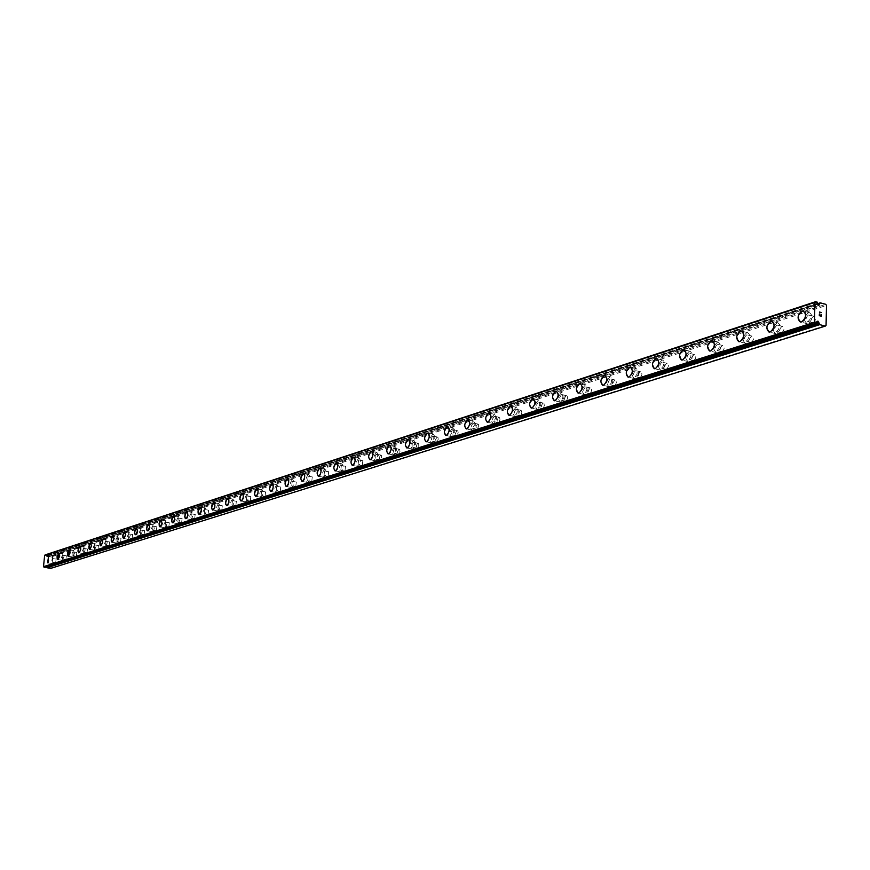 <?xml version="1.0" encoding="UTF-8"?>
<svg xmlns="http://www.w3.org/2000/svg" width="870" height="870" viewBox="0 0 870 870"><rect width="100%" height="100%" fill="white"/><g stroke="black" fill="none" stroke-linecap="round" stroke-linejoin="round"><path stroke-width="0.65" stroke-dasharray="4.35 3.26" d="M45.283 554.853L47.23 556.941L817.963 304.978M46.48 566.903L45.914 565.804L817.495 322.063M813.428 316.365C810.688 318.855 810.459 320.976 812.732 322.737L813.276 322.661C816.027 320.171 816.256 318.05 813.983 316.278L813.428 316.365M808.393 315.027C805.653 317.528 805.413 319.66 807.697 321.421L808.241 321.345C810.981 318.844 811.21 316.713 808.937 314.951L808.393 315.027M803.412 310.992C806.751 314.462 806.175 318.094 801.694 321.9L800.248 321.965M781.945 326.457C779.292 328.893 779.063 330.981 781.26 332.721L781.771 332.644C784.435 330.208 784.664 328.12 782.467 326.38L781.945 326.457M776.953 325.162C774.3 327.609 774.072 329.697 776.268 331.437L776.779 331.361C779.433 328.925 779.661 326.826 777.475 325.086L776.953 325.162M771.951 321.215C775.192 324.619 774.637 328.197 770.298 331.938L768.939 331.992M751.582 336.19C749.016 338.582 748.787 340.638 750.908 342.345L751.397 342.28C753.975 339.887 754.192 337.832 752.071 336.114L751.582 336.19M746.634 334.928C744.067 337.332 743.85 339.387 745.96 341.105L746.449 341.029C749.016 338.637 749.244 336.581 747.134 334.863L746.634 334.928M741.631 331.068C744.764 334.406 744.231 337.919 740.022 341.605L738.739 341.66M722.285 345.575C719.794 347.924 719.577 349.947 721.621 351.632L722.089 351.567C724.579 349.218 724.797 347.206 722.752 345.51L722.285 345.575M717.391 344.357C714.912 346.706 714.683 348.729 716.728 350.425L717.195 350.349C719.675 348 719.903 345.988 717.859 344.292L717.391 344.357M712.378 340.583C715.423 343.857 714.901 347.315 710.812 350.936L709.615 350.991M693.999 354.645C691.596 356.939 691.378 358.929 693.346 360.604L693.792 360.539C696.207 358.233 696.424 356.254 694.445 354.579L693.999 354.645M689.149 353.459C686.745 355.765 686.528 357.744 688.496 359.419L688.942 359.353C691.346 357.048 691.574 355.069 689.595 353.394L689.149 353.459M684.135 349.762C687.093 352.981 686.593 356.374 682.624 359.952L681.482 360.006M666.681 363.399C664.343 365.661 664.125 367.608 666.029 369.261L666.453 369.195C668.791 366.944 669.008 364.987 667.105 363.345L666.681 363.399M661.874 362.246C659.547 364.508 659.329 366.466 661.233 368.108L661.646 368.053C663.984 365.791 664.201 363.834 662.298 362.181L661.874 362.246M656.861 358.625C659.732 361.789 659.242 365.128 655.393 368.652L654.316 368.706M640.266 371.871C637.993 374.089 637.786 376.003 639.624 377.634L640.026 377.58C642.299 375.361 642.517 373.437 640.668 371.816L640.266 371.871M635.513 370.74C633.251 372.958 633.034 374.883 634.872 376.514L635.274 376.46C637.536 374.241 637.754 372.316 635.916 370.685L635.513 370.74M630.5 367.194C633.284 370.305 632.805 373.589 629.064 377.058L628.053 377.112M614.72 380.06L612.861 383.115L613.002 384.736L614.089 385.725L615.525 384.812L616.33 382.615L615.993 380.581L614.72 380.06M610.011 378.961L608.163 382.017L608.489 384.051L609.381 384.638L610.816 383.724L611.621 381.528L611.284 379.483L610.011 378.961M605.009 375.481C607.717 378.537 607.249 381.778 603.617 385.192L602.66 385.247M590.001 387.987L588.196 390.989L588.511 392.99L589.381 393.566L590.763 392.674L591.546 390.51L591.23 388.509L590.001 387.987M585.336 386.911L583.531 389.923L584.716 392.5L586.097 391.609L586.88 389.445L586.565 387.433L585.336 386.911M580.344 383.507C582.976 386.508 582.519 389.695 578.985 393.066L578.071 393.109M566.065 395.654L564.304 398.612L565.457 401.146L566.794 400.276L567.555 398.145L567.251 396.176L566.065 395.654M561.444 394.61L559.693 397.568L560.835 400.113L562.172 399.232L562.933 397.101L562.629 395.132L561.444 394.61M556.463 391.261C559.018 394.23 558.583 397.362 555.136 400.678L554.277 400.733M542.88 403.093L541.162 405.996L542.271 408.498L543.565 407.649L544.315 405.55L544.022 403.604L542.88 403.093M538.302 402.07L536.594 404.985L537.703 407.486L538.998 406.627L539.737 404.528L539.443 402.582L538.302 402.07M533.343 398.786C535.822 401.701 535.387 404.789 532.048 408.063L531.233 408.106M520.401 410.292L518.737 413.152L519.803 415.621L521.065 414.783L521.793 412.717L521.511 410.792L520.401 410.292M515.877 409.302L514.213 412.162L515.279 414.631L516.53 413.794L517.258 411.727L516.976 409.803L515.877 409.302M510.929 406.072C513.343 408.943 512.919 411.988 509.657 415.207L508.885 415.262M498.619 417.274L496.987 420.09L498.021 422.526L499.239 421.711L499.945 419.677L499.684 417.774L498.619 417.274M494.127 416.306L492.507 419.122L493.54 421.569L495.465 418.698L495.193 416.806L494.127 416.306M489.201 413.141C491.55 415.969 491.137 418.97 487.961 422.146L487.222 422.189M477.478 424.049L475.89 426.822L476.89 429.225L478.761 426.42L478.5 424.549L477.478 424.049M473.03 423.103L471.453 425.876L472.443 428.29L474.313 425.474L474.063 423.603L473.03 423.103M468.136 419.992C470.409 422.776 470.007 425.734 466.907 428.877L466.211 428.921M456.957 430.628L455.412 433.358L456.38 435.729L458.196 432.966L457.957 431.118L456.957 430.628M452.563 429.704L451.019 432.433L451.976 434.815L453.803 432.042L453.553 430.193L452.563 429.704M447.68 426.648C449.899 429.388 449.496 432.314 446.484 435.402L445.821 435.446M437.034 437.012L435.533 439.709L436.457 442.047L438.23 439.328L438.001 437.501L437.034 437.012M432.684 436.109L431.172 438.806L432.107 441.144L433.869 438.415L433.641 436.599L432.684 436.109M427.822 433.108C429.976 435.816 429.584 438.687 426.648 441.742L426.017 441.775M417.687 443.221L416.208 445.864L417.111 448.18L418.84 445.494L418.611 443.7L417.687 443.221M413.37 442.33L411.901 444.983L412.793 447.3L414.522 444.613L414.294 442.808L413.37 442.33M408.541 439.383C410.64 442.047 410.248 444.885 407.388 447.898L406.779 447.93M398.873 449.246L397.438 451.856L398.308 454.14L399.993 451.497L399.776 449.725L398.873 449.246M394.599 448.376L393.164 450.997L394.034 453.281L395.719 450.627L395.502 448.855L394.599 448.376M389.793 445.483C391.837 448.104 391.467 450.91 388.662 453.879L388.085 453.912M380.592 455.108L379.189 457.685L380.038 459.936L381.669 457.337L381.462 455.575L380.592 455.108M376.362 454.26L374.959 456.837L375.796 459.088L377.439 456.489L377.232 454.727L376.362 454.26M371.577 451.41C373.567 453.999 373.197 456.761 370.468 459.686L369.913 459.73M362.812 460.806L362.257 465.57L362.812 460.806M358.614 459.98L358.059 464.743L358.614 459.98M353.862 457.174C355.797 459.73 355.438 462.448 352.763 465.341L352.241 465.385M345.51 466.353L344.955 471.061L345.51 466.353M341.355 465.537L340.801 470.246L341.355 465.537M336.636 462.786C338.517 465.309 338.158 467.995 335.548 470.844L335.048 470.877M328.664 471.757L328.12 476.39L328.664 471.757M324.553 470.953L324.01 475.596L324.553 470.953M319.856 468.245C321.693 470.724 321.334 473.378 318.79 476.194L318.311 476.238M312.276 477.01L311.732 481.588L312.276 477.01M308.197 476.227L307.654 480.816L308.197 476.227M303.532 473.552C305.316 476.01 304.968 478.63 302.477 481.414L302.021 481.447M296.3 482.132L295.767 486.656L296.3 482.132M292.255 481.36L291.722 485.884L292.255 481.36M287.622 478.728C289.373 481.153 289.025 483.742 286.589 486.493L286.154 486.526M280.738 487.113L280.216 491.583L280.738 487.113M276.736 486.363L276.203 490.832L276.736 486.363M272.136 483.774C273.832 486.167 273.484 488.722 271.114 491.43L270.69 491.463M265.578 491.985L265.046 496.389L265.578 491.985M261.609 491.245L261.076 495.661L261.609 491.245M257.031 488.69C258.684 491.05 258.346 493.573 256.03 496.259L255.617 496.281M250.788 496.716L250.266 501.076L250.788 496.716M246.852 495.998L246.33 500.359L246.852 495.998M242.317 493.475L243.295 494.921L243.176 497.879L242.045 500.413L240.925 500.989M236.368 501.348L235.846 505.644L236.368 501.348M232.464 500.631L231.953 504.937L232.464 500.631M227.962 498.151L228.908 499.576L228.799 502.501L227.69 505.002L226.602 505.568M222.296 505.851L221.785 510.103L222.296 505.851M218.435 505.155L217.924 509.407L218.435 505.155M213.955 502.708L214.89 504.111L214.77 507.003L213.683 509.483L212.617 510.037M208.572 510.255L208.06 514.453L208.572 510.255M204.744 509.57L204.232 513.779L204.744 509.57M200.285 507.156L201.198 508.548L201.079 511.408L198.98 514.398M195.163 514.551L194.662 518.705L195.163 514.551M191.367 513.876L190.867 518.031L191.367 513.876M186.876 511.495L187.822 512.767L187.866 514.866L187.006 517.628L185.669 518.661M182.08 518.748L181.58 522.848L182.08 518.748M178.317 518.085L177.817 522.196L178.317 518.085M173.924 515.736L174.794 517.095L174.674 519.89L172.662 522.816M169.291 522.848L168.802 526.905L169.291 522.848M165.561 522.196L165.072 526.252L165.561 522.196M161.2 519.879L162.059 523.251L161.222 525.904L159.971 526.872M156.807 526.85L156.317 530.863L156.807 526.85M153.109 526.209L152.609 530.221L153.109 526.209M148.781 523.925L149.607 527.263L148.792 529.884L147.563 530.841M144.605 530.754L144.115 534.735L144.605 530.754M140.94 530.135L140.44 534.104L140.94 530.135M136.633 527.883L137.438 529.178L137.319 531.896L135.437 534.713M132.675 534.582L132.186 538.508L132.675 534.582M129.032 533.962L128.553 537.899L129.032 533.962M124.769 531.744L125.552 533.027L125.432 535.713L123.594 538.508M121.006 538.323L120.528 542.206L121.006 538.323M117.406 537.714L116.917 541.597L117.406 537.714M113.165 535.518L113.926 536.79L113.807 539.454L112.002 542.206M109.598 541.977L109.12 545.827L109.598 541.977M106.02 541.379L105.542 545.229L106.02 541.379M101.812 539.215L102.562 542.412L100.67 545.838M98.44 545.555L97.962 549.361L98.44 545.555M94.895 544.968L94.417 548.774L94.895 544.968M90.708 542.837L91.437 545.99L89.588 549.372M87.522 549.057L87.043 552.82L87.522 549.057M83.998 548.481L83.531 552.243L83.998 548.481M79.844 546.371L80.551 549.492L78.746 552.841M76.832 552.483L76.364 556.213L76.832 552.483M73.341 551.917L72.873 555.636L73.341 551.917M69.219 549.829L69.904 552.918L68.132 556.235M66.37 555.843L65.902 559.519L66.37 555.843M62.912 555.278L62.444 558.964L62.912 555.278M58.812 553.222L57.746 559.562M56.126 559.127L55.658 562.77L56.126 559.127M52.689 558.562L52.233 562.216L52.689 558.562M48.622 556.539L47.567 562.814M52.82 557.268L52.026 563.521L52.82 557.268M48.905 556.637L48.111 562.901L48.905 556.637M63.042 553.962L61.52 557.279L62.238 560.28L63.945 556.941L63.825 554.603L63.042 553.962M59.095 553.32L57.572 556.637L58.29 559.649L59.986 556.3L59.878 553.962L59.095 553.32M73.471 550.59L71.927 553.94L72.667 556.974L74.396 553.592L74.276 551.232L73.471 550.59M69.491 549.938L67.947 553.287L68.686 556.321L70.416 552.939L70.296 550.579L69.491 549.938M84.129 547.143L82.552 550.525L83.324 553.592L85.086 550.177L84.956 547.795L84.129 547.143M80.116 546.469L78.539 549.873L79.3 552.928L81.062 549.514L80.943 547.132L80.116 546.469M95.026 543.619L93.416 547.045L94.21 550.134L96.004 546.686L95.874 544.272L95.026 543.619M90.98 542.934L89.371 546.371L90.154 549.47L91.948 546.012L91.818 543.598L90.98 542.934M106.151 540.009L104.52 543.478L105.335 546.61L107.162 543.108L107.021 540.683L106.151 540.009M102.073 539.324L100.441 542.804L101.246 545.925L103.073 542.423L102.943 539.998L102.073 539.324M117.537 536.333L115.873 539.835L116.7 543L118.57 539.465L118.429 537.007L117.537 536.333M113.415 535.637L111.751 539.15L112.589 542.304L114.448 538.769L114.307 536.312L113.415 535.637M129.162 532.571L127.477 536.116L128.336 539.302L130.239 535.724L130.087 533.245L129.162 532.571M125.019 531.853L123.322 535.409L124.182 538.606L126.085 535.017L125.922 532.538L125.019 531.853M141.06 528.721L139.341 532.309L140.222 535.529L142.169 531.907L142.006 529.406L141.06 528.721M136.873 527.992L135.154 531.592L136.035 534.811L137.177 533.843L137.982 531.189L137.819 528.677L136.873 527.992M153.24 524.773L151.478 528.405L152.391 531.668L153.555 530.678L154.381 528.003L154.208 525.469L153.24 524.773M149.02 524.044L147.258 527.677L148.161 530.939L149.335 529.95L150.151 527.274L149.977 524.74L149.02 524.044M165.691 520.749L163.908 524.425L164.843 527.72L166.04 526.709L166.866 524.012L166.681 521.445L165.691 520.749M161.439 519.999L159.645 523.686L160.58 526.981L161.776 525.969L162.603 523.261L162.418 520.706L161.439 519.999M178.448 516.628L176.621 520.347L177.589 523.675L178.807 522.653L179.655 519.923L179.459 517.324L178.448 516.628M174.152 515.866L172.325 519.586L173.282 522.913L174.511 521.902L175.349 519.162L175.164 516.573L174.152 515.866M191.498 512.397L189.638 516.16L189.834 518.781L190.628 519.531L191.889 518.498L192.749 515.725L192.542 513.115L191.498 512.397M187.159 511.625L185.31 515.399L186.289 518.759L187.55 517.726L188.409 514.964L188.203 512.343L187.159 511.625M204.863 508.069L202.971 511.886L203.178 514.529L203.993 515.29L205.276 514.235L206.157 511.44L205.94 508.798L204.863 508.069M200.492 507.286L198.599 511.103L198.806 513.746L199.621 514.507L200.905 513.452L201.775 510.657L201.568 508.004L200.492 507.286M218.566 503.643C216.336 506.351 216.043 508.776 217.685 510.94L217.957 510.907C220.175 508.2 220.469 505.764 218.838 503.599L218.566 503.643M214.15 502.838C211.932 505.546 211.638 507.982 213.27 510.146L213.531 510.114C215.76 507.406 216.054 504.97 214.422 502.806L214.15 502.838M232.594 499.097C230.322 501.838 230.028 504.306 231.714 506.492L231.985 506.449C234.258 503.708 234.563 501.25 232.877 499.065L232.594 499.097M228.147 498.282C225.874 501.033 225.58 503.491 227.255 505.677L227.538 505.644C229.8 502.893 230.104 500.435 228.429 498.249L228.147 498.282M246.982 494.443C244.666 497.227 244.361 499.717 246.09 501.925L246.373 501.881C248.7 499.108 249.005 496.618 247.276 494.399L246.982 494.443M242.491 493.616C240.174 496.4 239.87 498.891 241.588 501.098L241.882 501.055C244.198 498.282 244.503 495.78 242.784 493.573L242.491 493.616M261.729 489.669C259.358 492.485 259.053 495.008 260.826 497.238L261.13 497.205C263.512 494.388 263.806 491.865 262.033 489.625L261.729 489.669M257.194 488.831C254.834 491.648 254.529 494.171 256.291 496.4L256.596 496.357C258.966 493.54 259.271 491.017 257.509 488.788L257.194 488.831M276.856 484.775C274.431 487.635 274.126 490.191 275.953 492.442L276.268 492.398C278.694 489.549 278.998 486.993 277.182 484.731L276.856 484.775M272.288 483.916C269.863 486.776 269.559 489.331 271.375 491.583L271.69 491.539C274.115 488.69 274.42 486.123 272.604 483.872L272.288 483.916M292.385 479.751C289.895 482.654 289.59 485.242 291.472 487.515L291.787 487.472C294.277 484.579 294.582 481.991 292.712 479.707L292.385 479.751M287.763 478.881C285.284 481.773 284.979 484.362 286.85 486.645L287.176 486.602C289.656 483.698 289.96 481.11 288.101 478.826L287.763 478.881M308.317 474.596C305.772 477.543 305.468 480.153 307.393 482.458L307.73 482.415C310.275 479.479 310.59 476.858 308.654 474.552L308.317 474.596M303.652 473.704C301.118 476.651 300.813 479.272 302.727 481.567L303.065 481.523C305.609 478.587 305.914 475.966 304 473.65L303.652 473.704M324.673 469.311C322.074 472.29 321.759 474.944 323.738 477.271L324.097 477.217C326.696 474.248 327.011 471.594 325.032 469.256L324.673 469.311M319.975 468.397C317.376 471.377 317.061 474.03 319.04 476.358L319.388 476.314C321.987 473.334 322.302 470.67 320.323 468.343L319.975 468.397M341.475 463.873C338.811 466.896 338.495 469.582 340.529 471.942L340.899 471.888C343.563 468.865 343.878 466.179 341.845 463.819L341.475 463.873M336.723 462.938C334.069 465.972 333.754 468.658 335.787 471.018L336.146 470.964C338.811 467.94 339.126 465.243 337.092 462.883L336.723 462.938M358.734 458.283C356.004 461.361 355.689 464.08 357.787 466.461L358.168 466.407C360.898 463.34 361.224 460.621 359.125 458.229L358.734 458.283M353.938 457.337C351.219 460.404 350.904 463.134 352.992 465.515L353.372 465.461C356.102 462.394 356.417 459.664 354.329 457.283L353.938 457.337M376.471 452.541C373.676 455.662 373.36 458.425 375.514 460.828L375.916 460.774C378.722 457.663 379.037 454.901 376.884 452.487L376.471 452.541M371.642 451.573C368.847 454.695 368.521 457.457 370.674 459.871L371.077 459.806C373.872 456.696 374.198 453.933 372.045 451.519L371.642 451.573M394.719 446.647C391.848 449.812 391.522 452.607 393.751 455.043L394.164 454.988C397.035 451.824 397.362 449.029 395.143 446.582L394.719 446.647M389.836 445.647C386.976 448.822 386.65 451.617 388.868 454.053L389.281 453.999C392.142 450.834 392.468 448.028 390.249 445.592L389.836 445.647M413.478 440.568C410.542 443.787 410.216 446.625 412.51 449.083L412.935 449.029C415.882 445.821 416.208 442.982 413.924 440.514L413.478 440.568M408.552 439.557C405.616 442.776 405.289 445.614 407.573 448.083L408.008 448.017C410.944 444.809 411.271 441.96 408.987 439.491L408.552 439.557M432.792 434.326C429.769 437.588 429.443 440.47 431.803 442.96L432.26 442.895C435.283 439.633 435.609 436.762 433.249 434.26L432.792 434.326M427.812 433.282C424.799 436.555 424.473 439.437 426.822 441.927L427.279 441.862C430.291 438.6 430.628 435.718 428.268 433.216L427.812 433.282M452.672 427.888C449.572 431.205 449.235 434.13 451.671 436.653L452.139 436.588C455.249 433.271 455.586 430.356 453.15 427.822L452.672 427.888M447.648 426.833C444.548 430.15 444.222 433.075 446.647 435.598L447.115 435.533C450.214 432.216 450.551 429.291 448.126 426.757L447.648 426.833M473.139 421.265C469.963 424.636 469.626 427.605 472.138 430.15L472.627 430.084C475.814 426.713 476.151 423.755 473.639 421.2L473.139 421.265M468.071 420.177C464.895 423.559 464.558 426.528 467.059 429.073L467.549 429.008C470.735 425.637 471.072 422.668 468.571 420.112L468.071 420.177M494.236 414.446C490.963 417.872 490.626 420.873 493.214 423.462L493.736 423.385C497.009 419.96 497.346 416.958 494.758 414.37L494.236 414.446M489.114 413.326C485.851 416.763 485.514 419.775 488.092 422.363L488.603 422.287C491.876 418.861 492.213 415.849 489.636 413.25L489.114 413.326M515.975 407.41C512.626 410.89 512.278 413.946 514.953 416.556L515.486 416.48C518.857 413 519.205 409.955 516.53 407.334L515.975 407.41M510.81 406.268C507.449 409.759 507.112 412.815 509.776 415.436L510.309 415.36C513.67 411.869 514.018 408.813 511.353 406.192L510.81 406.268M538.399 400.156C534.952 403.702 534.604 406.79 537.366 409.444L537.932 409.357C541.39 405.822 541.738 402.723 538.976 400.069L538.399 400.156M533.179 398.982C529.732 402.538 529.384 405.637 532.135 408.291L532.701 408.204C536.159 404.659 536.507 401.559 533.756 398.906L533.179 398.982M561.541 392.664C557.985 396.274 557.637 399.417 560.497 402.092L561.085 402.016C564.641 398.416 565 395.263 562.14 392.577L561.541 392.664M556.267 391.467C552.722 395.089 552.374 398.232 555.212 400.918L555.799 400.831C559.356 397.22 559.714 394.066 556.865 391.38L556.267 391.467M585.434 384.931C581.769 388.607 581.421 391.804 584.368 394.512L584.988 394.425C588.653 390.76 589.012 387.563 586.054 384.844L585.434 384.931M580.105 383.713C576.451 387.389 576.092 390.587 579.039 393.305L579.648 393.218C583.313 389.542 583.672 386.345 580.736 383.616L580.105 383.713M610.098 376.949C606.336 380.69 605.977 383.931 609.022 386.682L609.674 386.595C613.448 382.865 613.807 379.614 610.762 376.862L610.098 376.949M604.726 375.699C600.963 379.44 600.604 382.691 603.639 385.443L604.291 385.345C608.054 381.604 608.424 378.363 605.379 375.601L604.726 375.699M635.6 368.706C631.718 372.512 631.359 375.807 634.502 378.591L635.187 378.493C639.08 374.698 639.439 371.392 636.285 368.608L635.6 368.706M630.163 367.412C626.291 371.229 625.921 374.535 629.064 377.319L629.75 377.221C633.632 373.415 634.002 370.109 630.859 367.314L630.163 367.412M661.961 360.18C657.959 364.051 657.589 367.401 660.852 370.228L661.57 370.131C665.583 366.248 665.952 362.899 662.69 360.071L661.961 360.18M656.469 358.853C652.478 362.736 652.108 366.096 655.36 368.913L656.078 368.815C660.08 364.932 660.45 361.572 657.198 358.744L656.469 358.853M689.225 351.349C685.103 355.308 684.733 358.712 688.105 361.572L688.866 361.463C692.998 357.516 693.379 354.112 689.997 351.241L689.225 351.349M683.689 349.99C679.568 353.949 679.198 357.363 682.569 360.224L683.32 360.115C687.441 356.156 687.822 352.741 684.451 349.881L683.689 349.99M717.456 342.214C713.204 346.249 712.824 349.707 716.325 352.611L717.119 352.502C721.382 348.468 721.763 345.009 718.272 342.095L717.456 342.214M711.867 340.822C707.614 344.857 707.234 348.326 710.725 351.23L711.519 351.11C715.782 347.076 716.162 343.606 712.671 340.703L711.867 340.822M746.699 332.753C742.306 336.864 741.925 340.387 745.546 343.335L746.384 343.215C750.788 339.104 751.18 335.581 747.547 332.634L746.699 332.753M741.055 331.318C736.662 335.439 736.281 338.963 739.891 341.91L740.729 341.79C745.133 337.669 745.525 334.134 741.903 331.187L741.055 331.318M777.008 322.944C772.473 327.142 772.082 330.73 775.844 333.71L776.725 333.58C781.271 329.393 781.673 325.804 777.91 322.813L777.008 322.944M771.309 321.465C766.774 325.674 766.383 329.262 770.135 332.242L771.016 332.122C775.551 327.914 775.953 324.325 772.201 321.334L771.309 321.465M808.437 312.776C803.75 317.061 803.358 320.715 807.251 323.738L808.186 323.596C812.895 319.323 813.287 315.669 809.394 312.635L808.437 312.776M802.684 311.253C797.997 315.549 797.594 319.203 801.487 322.226L802.423 322.096C807.121 317.8 807.523 314.146 803.63 311.112L802.684 311.253M47.448 560.378L48.057 560.487L47.361 561.215L47.448 560.378M48.774 560.595L48.687 561.433L48.774 560.595M48.796 561.444L48.883 560.508L47.35 560.258L47.252 561.204L47.35 560.258L48.883 560.508L48.796 561.444M48.013 562.629L48.611 562.216L48.013 562.629M48.611 562.216L48.524 563.097L48.611 562.216M48.622 563.118L48.731 561.998L47.545 562.749L47.339 562.063L47.545 562.749L48.731 561.998L48.622 563.118M50.786 568.36L52.472 556.539L48.241 555.343L817.92 303.641L48.307 555.343M816.702 323.683L44.979 567.338L45.588 566.392M48.165 555.397L47.545 556.354M819.355 314.037L819.312 315.69L821.584 316.288M819.399 312.015L819.812 312.852M51.33 567.914L826.065 325.38M52.472 556.539L826.5 305.424M46.523 566.533L817.474 322.868M46.621 556.202L817.898 304.185M52.037 555.941L825.804 304.326M45.544 566.827L817.474 322.835M45.447 566.957L817.354 323.053M46.088 554.984L816.995 301.966M46.219 555.082L817.191 302.162M46.599 555.604L817.811 303.13M46.665 555.767L817.92 303.412M47.589 555.919L817.887 304.25M47.687 555.789L817.909 304.054M812.732 322.737L807.697 321.421M781.26 332.721L776.268 331.437M750.908 342.345L745.96 341.105M721.621 351.632L716.728 350.425M693.346 360.604L688.496 359.419M666.029 369.261L661.233 368.108M639.624 377.634L634.872 376.514M614.089 385.725L609.381 384.638M589.381 393.566L584.716 392.5M565.457 401.146L560.835 400.113M542.271 408.498L537.703 407.486M519.803 415.621L515.279 414.631M498.021 422.526L493.54 421.569M476.89 429.225L472.443 428.29M456.38 435.729L451.976 434.815M436.457 442.047L432.107 441.144M417.111 448.18L412.793 447.3M398.308 454.14L394.034 453.281M380.038 459.936L375.796 459.088M362.257 465.57L358.059 464.743M344.955 471.061L340.801 470.246M328.12 476.39L324.01 475.596M311.732 481.588L307.654 480.816M295.767 486.656L291.722 485.884M280.216 491.583L276.203 490.832M265.046 496.389L261.076 495.661M250.266 501.076L246.33 500.359M235.846 505.644L231.953 504.937M221.785 510.103L217.924 509.407M208.06 514.453L204.232 513.779M194.662 518.705L190.867 518.031M181.58 522.848L177.817 522.196M168.802 526.905L165.072 526.252M156.317 530.863L152.609 530.221M144.115 534.735L140.44 534.104M132.186 538.508L128.553 537.899M120.528 542.206L116.917 541.597M109.12 545.827L105.542 545.229M97.962 549.361L94.417 548.774M87.043 552.82L83.531 552.243M76.364 556.213L72.873 555.636M65.902 559.519L62.444 558.964M55.658 562.77L52.233 562.216M52.026 563.521L48.111 562.901M62.238 560.28L58.29 559.649M72.667 556.974L68.686 556.321M83.324 553.592L79.3 552.928M94.21 550.134L90.154 549.47M105.335 546.61L101.246 545.925M116.7 543L112.589 542.304M128.336 539.302L124.182 538.606M140.222 535.529L136.035 534.811M152.391 531.668L148.161 530.939M164.843 527.72L160.58 526.981M177.589 523.675L173.282 522.913M190.628 519.531L186.289 518.759M203.993 515.29L199.621 514.507M217.685 510.94L213.27 510.146M231.714 506.492L227.255 505.677M246.09 501.925L241.588 501.098M260.826 497.238L256.291 496.4M275.953 492.442L271.375 491.583M291.472 487.515L286.85 486.645M307.393 482.458L302.727 481.567M323.738 477.271L319.04 476.358M340.529 471.942L335.787 471.018M357.787 466.461L352.992 465.515M375.514 460.828L370.674 459.871M393.751 455.043L388.868 454.053M412.51 449.083L407.573 448.083M431.803 442.96L426.822 441.927M451.671 436.653L446.647 435.598M472.138 430.15L467.059 429.073M493.214 423.462L488.092 422.363M514.953 416.556L509.776 415.436M537.366 409.444L532.135 408.291M560.497 402.092L555.212 400.918M584.368 394.512L579.039 393.305M609.022 386.682L603.639 385.443M634.502 378.591L629.064 377.319M660.852 370.228L655.36 368.913M688.105 361.572L682.569 360.224M716.325 352.611L710.725 351.23M745.546 343.335L739.891 341.91M775.844 333.71L770.135 332.242M807.251 323.738L801.487 322.226M809.394 312.635L803.63 311.112M777.91 322.813L772.201 321.334M747.547 332.634L741.903 331.187M718.272 342.095L712.671 340.703M689.997 351.241L684.451 349.881M662.69 360.071L657.198 358.744M636.285 368.608L630.859 367.314M610.762 376.862L605.379 375.601M586.054 384.844L580.736 383.616M562.14 392.577L556.865 391.38M538.976 400.069L533.756 398.906M516.53 407.334L511.353 406.192M494.758 414.37L489.636 413.25M473.639 421.2L468.571 420.112M453.15 427.822L448.126 426.757M433.249 434.26L428.268 433.216M413.924 440.514L408.987 439.491M395.143 446.582L390.249 445.592M376.884 452.487L372.045 451.519M359.125 458.229L354.329 457.283M341.845 463.819L337.092 462.883M325.032 469.256L320.323 468.343M308.654 474.552L304 473.65M292.712 479.707L288.101 478.826M277.182 484.731L272.604 483.872M262.033 489.625L257.509 488.788M247.276 494.399L242.784 493.573M232.877 499.065L228.429 498.249M218.838 503.599L214.422 502.806M205.135 508.036L200.752 507.253M191.748 512.365L187.42 511.593M178.687 516.584L174.392 515.834M165.931 520.717L161.668 519.966M153.468 524.751L149.249 524.012M141.288 528.688L137.101 527.959M129.38 532.538L125.226 531.831M117.744 536.301L113.622 535.605M106.357 539.987L102.269 539.302M95.221 543.587L91.165 542.913M84.325 547.11L80.301 546.447M73.656 550.558L69.676 549.905M63.216 553.94L59.269 553.298M52.994 557.246L49.079 556.615M56.224 559.106L52.787 558.551M66.468 555.821L63.01 555.256M76.941 552.472L73.45 551.895M87.631 549.046L84.107 548.459M98.549 545.544L95.004 544.946M109.718 541.966L106.14 541.368M121.126 538.302L117.526 537.693M132.795 534.572L129.162 533.952M144.735 530.743L141.06 530.113M156.937 526.828L153.24 526.187M169.433 522.826L165.702 522.174M182.221 518.727L178.459 518.063M195.315 514.529L191.52 513.855M208.724 510.233L204.896 509.548M222.459 505.829L218.598 505.133M236.531 501.316L232.638 500.609M250.962 496.694L247.026 495.965M265.752 491.952L261.783 491.213M280.923 487.091L276.921 486.341M296.496 482.1L292.45 481.338M312.471 476.977L308.393 476.194M328.871 471.725L324.76 470.931M345.727 466.331L341.573 465.515M363.04 460.774L358.842 459.947M380.832 455.075L376.59 454.227M399.123 449.214L394.849 448.344M417.937 443.189L413.62 442.297M437.305 436.979L432.945 436.066M457.239 430.596L452.835 429.66M477.76 424.016L473.323 423.059M498.923 417.23L494.432 416.262M520.728 410.248L516.193 409.248M543.206 403.038L538.639 402.016M566.413 395.6L561.792 394.556M590.36 387.933L585.706 386.856M615.101 380.005L610.392 378.907M640.668 371.816L635.916 370.685M667.105 363.345L662.298 362.181M694.445 354.579L689.595 353.394M722.752 345.51L717.859 344.292M752.071 336.114L747.134 334.863M782.467 326.38L777.475 325.086M813.983 316.278L808.937 314.951M45.914 565.804L817.898 321.063M47.23 556.941L818.877 305.544M48.241 555.343L817.92 303.587"/><path stroke-width="1.3" d="M817.963 304.978L819.279 304.543L820.279 302.847L825.804 304.326L826.5 305.424L826.065 325.38L825.325 326.098L819.79 324.651L817.898 321.063L816.593 323.781L814.461 322.335L814.929 302.325L816.995 301.966L818.877 305.544L819.279 304.543M800.248 321.965C796.92 318.496 797.496 314.864 801.955 311.058L803.412 310.992M801.683 321.9L800.748 322.03C796.866 319.007 797.257 315.353 801.944 311.058L802.89 310.916C806.784 313.95 806.381 317.604 801.683 321.9M768.939 331.992C765.709 328.599 766.263 325.021 770.592 321.28L771.951 321.215M770.276 331.927L769.395 332.057C765.654 329.077 766.046 325.489 770.57 321.28L771.472 321.15C775.224 324.14 774.822 327.729 770.276 331.927M738.739 341.66C735.618 338.332 736.15 334.819 740.348 331.133L741.631 331.068M740.011 341.605L739.174 341.725C735.563 338.789 735.944 335.254 740.326 331.133L741.175 331.002C744.796 333.949 744.405 337.484 740.011 341.605M709.615 350.991C706.57 347.717 707.092 344.27 711.16 340.638L712.378 340.583M710.801 350.936L710.007 351.056C706.527 348.152 706.908 344.683 711.149 340.638L711.954 340.518C715.444 343.433 715.064 346.902 710.801 350.936M681.482 360.006C678.535 356.787 679.046 353.394 682.993 349.816L684.135 349.762M682.613 359.941L681.852 360.049C678.491 357.189 678.861 353.775 682.983 349.816L683.744 349.707C687.115 352.567 686.734 355.982 682.613 359.941M654.316 368.706C651.456 365.541 651.945 362.203 655.784 358.679L656.861 358.625M655.371 368.652L654.664 368.749C651.412 365.922 651.782 362.572 655.773 358.679L656.491 358.57C659.754 361.409 659.373 364.758 655.371 368.652M628.053 377.112C625.28 374.002 625.758 370.718 629.478 367.249L630.5 367.194M629.053 377.058L628.368 377.156C625.236 374.372 625.595 371.066 629.467 367.249L630.163 367.151C633.306 369.946 632.936 373.241 629.053 377.058M602.66 385.247C599.963 382.191 600.42 378.95 604.052 375.535L605.009 375.481M603.595 385.192L602.953 385.279C599.919 382.528 600.278 379.287 604.03 375.535L604.693 375.438C607.728 378.2 607.369 381.451 603.595 385.192M578.071 393.109C575.461 390.108 575.907 386.922 579.431 383.561L580.344 383.507M578.974 393.055L578.354 393.153C575.418 390.434 575.777 387.237 579.42 383.55L580.051 383.463C582.987 386.182 582.628 389.39 578.974 393.055M554.277 400.733C551.732 397.764 552.178 394.632 555.604 391.315L556.463 391.261M555.125 400.678L554.538 400.765C551.7 398.079 552.048 394.936 555.593 391.315L556.191 391.228C559.04 393.914 558.681 397.068 555.125 400.678M531.233 408.106C528.753 405.192 529.188 402.103 532.527 398.841L533.343 398.786M532.027 408.063L531.472 408.139C528.721 405.485 529.069 402.386 532.516 398.841L533.082 398.754C535.833 401.407 535.485 404.506 532.027 408.063M508.885 415.262C506.481 412.391 506.905 409.346 510.157 406.127L510.929 406.072M509.646 415.207L509.113 415.284C506.449 412.674 506.797 409.618 510.146 406.127L510.69 406.04C513.354 408.672 513.006 411.727 509.646 415.207M487.222 422.189C484.894 419.362 485.308 416.36 488.472 413.196L489.201 413.141M487.95 422.146L487.439 422.222C484.851 419.634 485.199 416.621 488.462 413.185L488.983 413.109C491.561 415.708 491.213 418.709 487.95 422.146M466.211 428.921C463.938 426.126 464.352 423.179 467.429 420.047L468.136 419.992M466.896 428.866L466.407 428.943C463.906 426.387 464.243 423.418 467.418 420.047L467.919 419.971C470.42 422.526 470.083 425.495 466.896 428.866M445.821 435.446C443.613 432.694 444.004 429.78 447.017 426.702L447.68 426.648M446.473 435.402L446.005 435.468C443.58 432.945 443.907 430.019 447.006 426.691L447.474 426.626C449.91 429.149 449.572 432.075 446.473 435.402M426.017 441.775C423.864 439.067 424.255 436.196 427.192 433.151L427.822 433.108M426.637 441.732L426.191 441.797C423.831 439.306 424.168 436.425 427.181 433.151L427.638 433.086C429.987 435.587 429.66 438.469 426.637 441.732M406.779 447.93C404.691 445.266 405.072 442.428 407.932 439.426L408.541 439.383M407.367 447.887L406.942 447.952C404.659 445.483 404.985 442.645 407.921 439.426L408.356 439.361C410.64 441.829 410.314 444.679 407.367 447.887M388.085 453.912C386.052 451.28 386.432 448.485 389.227 445.527L389.793 445.483M388.651 453.868L388.237 453.933C386.019 451.497 386.345 448.692 389.205 445.527L389.629 445.462C391.848 447.909 391.522 450.703 388.651 453.868M369.913 459.73C367.934 457.131 368.314 454.368 371.033 451.454L371.577 451.41M370.457 459.686L370.054 459.741C367.912 457.337 368.228 454.575 371.022 451.454L371.425 451.389C373.578 453.803 373.252 456.565 370.457 459.686M352.241 465.385C350.316 462.818 350.686 460.099 353.34 457.218L353.862 457.174M352.752 465.341L352.372 465.396C350.284 463.014 350.61 460.284 353.329 457.207L353.72 457.152C355.808 459.545 355.482 462.274 352.752 465.341M335.048 470.877C333.177 468.354 333.536 465.667 336.135 462.818L336.636 462.786M335.537 470.844L335.178 470.898C333.145 468.538 333.46 465.852 336.114 462.818L336.494 462.764C338.517 465.124 338.202 467.821 335.537 470.844M318.311 476.238C316.484 473.737 316.843 471.083 319.377 468.277L319.856 468.245M318.779 476.194L318.431 476.249C316.462 473.922 316.767 471.257 319.366 468.277L319.725 468.223C321.693 470.561 321.389 473.215 318.779 476.194M302.021 481.447C300.248 478.978 300.596 476.368 303.075 473.595L303.532 473.552M302.466 481.414L302.129 481.458C300.215 479.152 300.52 476.532 303.065 473.584L303.402 473.541C305.316 475.846 305.011 478.467 302.466 481.414M286.154 486.526C284.425 484.09 284.762 481.501 287.187 478.761L287.622 478.728M286.578 486.482L286.252 486.537C284.392 484.253 284.697 481.665 287.176 478.761L287.502 478.717C289.373 481.001 289.058 483.589 286.578 486.482M270.69 491.463C269.004 489.06 269.341 486.515 271.712 483.807L272.136 483.774M271.103 491.43L270.787 491.474C268.971 489.223 269.276 486.667 271.701 483.807L272.016 483.763C273.832 486.015 273.528 488.581 271.103 491.43M255.617 496.281L254.616 494.812L254.736 491.833L255.53 489.766L257.031 488.69M256.019 496.259L255.715 496.291C253.953 494.062 254.247 491.539 256.617 488.722L256.922 488.679C258.694 490.908 258.39 493.431 256.019 496.259M240.925 500.989L239.957 499.532L240.066 496.585L240.849 494.541L242.317 493.475M241.305 500.957L241.023 500.989C239.304 498.793 239.598 496.291 241.914 493.507L242.208 493.464C243.926 495.682 243.622 498.173 241.305 500.957M226.602 505.568L225.645 504.132L225.765 501.218L226.874 498.717L227.962 498.151M226.961 505.535L226.689 505.579C225.015 503.393 225.308 500.924 227.57 498.184L227.853 498.14C229.528 500.326 229.234 502.795 226.961 505.535M212.617 510.037L211.693 508.624L211.812 505.742L213.955 502.708M212.976 510.005L212.704 510.048C211.073 507.884 211.367 505.448 213.585 502.74L213.857 502.697C215.488 504.861 215.194 507.297 212.976 510.005M198.98 514.398L198.077 513.006L198.197 510.146L200.285 507.156M199.317 514.366L198.251 513.648L198.045 511.005L198.915 508.21L200.198 507.145L201.166 508.439L201.22 510.559L199.317 514.366M185.669 518.661L184.712 516.639L185.636 512.506L186.615 511.527L187.431 511.843L187.855 514.855L186.669 518.107L185.734 518.661L184.951 517.911L185.071 513.8L186.865 511.495M172.662 522.816L171.803 521.456L171.934 518.661L173.924 515.736M172.978 522.783L171.966 522.076L171.771 519.488L172.619 516.758L173.848 515.736L174.805 519.064L172.978 522.783M159.971 526.872L159.123 523.501L159.96 520.858L161.2 519.879M160.265 526.85L159.286 526.143L159.101 523.588L159.928 520.88L161.124 519.868L162.059 523.174L160.265 526.85M147.563 530.841L146.747 529.515L146.867 526.774L148.781 523.925M147.846 530.82L146.889 530.124L146.725 527.59L147.53 524.914L148.705 523.914L149.607 527.176L147.846 530.82M135.437 534.713L134.643 533.408L134.763 530.7L136.633 527.883M135.72 534.691L134.785 534.006L134.622 531.494L136.568 527.872L137.438 531.102L135.72 534.691M123.594 538.508L122.811 535.235L123.605 532.679L124.769 531.744M123.855 538.486L122.953 537.801L122.79 535.322L124.693 531.733L125.552 534.93L123.855 538.486M112.002 542.206L111.24 540.922L111.371 538.28L113.165 535.518M112.263 542.184L111.371 541.51L111.229 539.052L113.1 535.518L113.926 538.682L112.263 542.184M100.67 545.838L99.941 542.63L101.812 539.215M100.92 545.816L100.061 545.142L99.919 542.717L101.746 539.215L102.551 542.336L100.92 545.816M89.588 549.372L88.87 546.208L90.708 542.837M89.827 549.351L88.99 548.698L88.86 546.284L90.654 542.826L91.437 545.925L89.827 549.351M78.746 552.841L77.985 550.384L78.789 547.263L80.257 546.675L80.442 550.123L79.257 552.667L78.039 551.689L78.311 548.426L79.79 546.36M68.132 556.235L69.219 549.829M68.349 556.213L67.555 555.571L67.436 553.211L69.165 549.818L69.904 552.863L68.349 556.213M57.746 559.562L58.812 553.222M57.953 559.54L57.181 558.899L57.061 556.561L58.758 553.211L59.486 556.224L57.953 559.54M47.567 562.814L48.579 556.528M46.48 566.903L47.056 567.762L50.786 568.36L825.325 326.098M815.799 301.64L45.283 554.853L44.653 555.278L43.5 566.664L44.957 567.37M819.475 315.538L820.377 315.777L819.475 315.538L819.507 314.081L819.475 315.538M820.377 315.777L820.399 314.983L820.377 315.777M820.551 315.027L820.53 315.821L820.551 315.027M820.53 315.821L821.443 316.06L820.53 315.821M821.443 316.06L821.476 314.603L821.443 316.06M821.584 316.288L821.617 314.635L821.584 316.288L819.322 315.69L819.355 314.037M819.975 312.885L819.399 312.015L821.671 312.613L819.399 312.015M821.671 312.613L819.692 312.276L821.671 312.613M817.474 322.868L818.877 322.433M44.022 567.273L815.299 323.466M43.5 566.664L814.461 322.335M44.653 555.278L814.929 302.325M47.056 567.762L819.79 324.651M46.926 567.653L819.583 324.445M46.545 567.131L818.974 323.477M46.48 566.979L818.855 323.194M44.827 567.403L816.495 323.781M817.887 304.25L819.301 303.782M817.909 304.054L819.42 303.565M817.92 303.641L820.073 302.934L817.92 303.619M44.903 567.403L816.593 323.781M817.92 303.587L820.182 302.847"/></g></svg>
